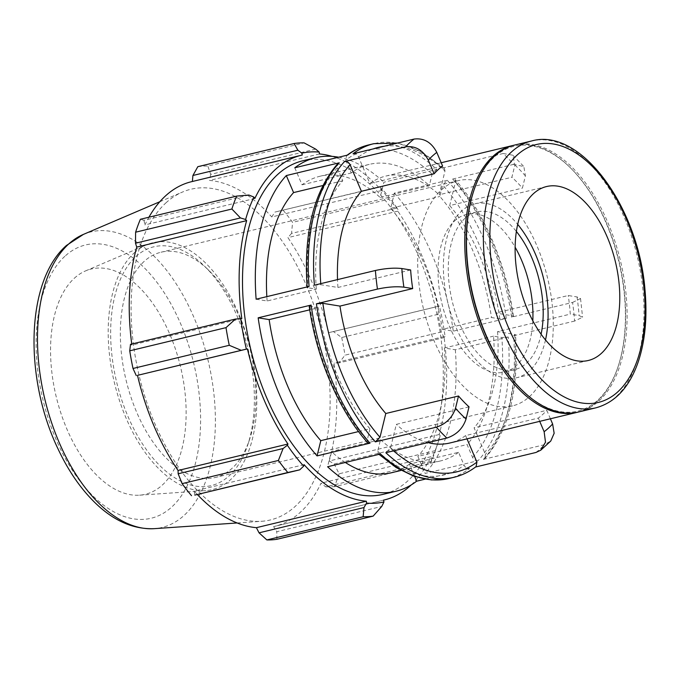 <?xml version="1.0" encoding="UTF-8"?>
<svg xmlns="http://www.w3.org/2000/svg" width="679" height="679" viewBox="0 0 679 679"><rect width="100%" height="100%" fill="white"/><g stroke="black" fill="none" stroke-linecap="round" stroke-linejoin="round"><path stroke-width="0.51" stroke-dasharray="3.4 2.55" d="M469.019 406.848L396.307 424.358L390.51 448.106L385.85 452.723M550.406 418.782L546.799 410.311L474.086 427.821L485.4 454.353L484.942 458.503L483.414 459.394L544.422 444.703L550.745 441.053M467.008 438.863L465.607 435.587L538.32 418.077A137.243 75.742 76.5 0 0 546.799 410.311M538.32 418.077L539.712 421.353M572.567 302.444L580.537 298.565L577.031 296.944L568.238 295.518L495.526 313.019L512.637 315.794L513.485 316.193L511.55 317.135L572.567 302.444A171.558 94.687 76.5 0 1 574.612 321.057L582.582 317.22L579.077 315.548L570.275 314.122A137.243 75.742 76.5 0 0 568.238 295.518M503.147 153.505L512.84 155.202L514.877 165.039L511.898 177.253L439.186 194.763L444.983 171.006L444.49 168.613L442.131 168.197L503.147 153.505A171.558 94.687 76.5 0 1 513.663 164.352L523.857 166.567L525.393 175.886L522.414 188.1A137.243 75.742 76.5 0 0 511.898 177.253M256.127 299.21L267.119 300.992L316.304 289.144L307.986 287.794L307.137 287.387L309.072 286.462M314.385 285.18L320.811 284.705L337.93 287.48L410.642 269.97M309.183 306.008L318.341 307.757L309.743 309.828M358.546 431.564L369.979 428.805L367.161 440.357L367.534 442.623M380.529 454.005L378.178 453.589L377.677 451.196L380.495 439.652L331.31 451.493L327.592 466.753M414.665 476.488L409.403 464.156L458.588 452.307L464.088 465.208C465.387 467.661 467.228 468.739 469.613 468.442A171.558 94.687 -103.5 0 1 448.836 478.525M425.088 479.162L469.613 468.442M454.149 477.252A171.558 94.687 76.5 0 0 474.935 467.16L476.098 466.609M474.935 467.16L475.58 467.008M478.092 460.676C475.707 460.973 473.866 459.895 472.576 457.442L467.067 444.541L417.882 456.39L425.147 473.424L478.092 460.676A171.558 94.687 -103.5 0 0 508.274 337.022L501.849 337.497L493.531 336.147A152.495 84.162 -103.5 0 1 467.067 444.541M508.274 337.022L455.329 349.77L444.346 347.996L493.531 336.147M483.414 459.394A171.558 94.687 76.5 0 0 513.596 335.749L515.531 334.815L514.682 334.408L497.563 331.632L570.275 314.122M513.596 335.749L574.612 321.057M506.237 318.417L499.803 318.884L491.486 317.534L442.301 329.383L453.292 331.165L506.237 318.417A171.558 94.687 -103.5 0 0 447.334 180.325L442.674 184.943L439.856 196.486A152.495 84.162 -103.5 0 1 491.486 317.534M447.334 180.325L394.389 193.074L390.671 208.326L439.856 196.486M511.55 317.135A171.558 94.687 76.5 0 0 452.655 179.044L455.125 179.579L455.507 181.845L449.702 205.601L522.414 188.1M452.655 179.044L513.663 164.352M436.809 169.478L432.15 174.096L429.332 185.639L380.147 197.487L383.873 182.227L436.809 169.478A171.558 94.687 -103.5 0 0 368.51 144.958M465.607 435.587A137.243 75.742 -103.5 0 1 449.88 442.988M427.897 442.598A137.243 75.742 -103.5 0 1 396.307 424.358M497.563 331.632A137.243 75.742 -103.5 0 1 474.086 427.821M449.702 205.601A137.243 75.742 -103.5 0 1 495.526 313.019M353.046 153.76C355.44 153.462 357.273 154.54 358.571 157.002L369.885 183.525A137.243 75.742 -103.5 0 1 385.621 176.124A137.243 75.742 -103.5 0 1 439.186 194.763M369.885 183.525L442.598 166.016M513.808 145.272A137.243 75.742 -103.5 0 1 569.732 167.136A137.243 75.742 -103.5 0 1 617.898 367.186A137.243 75.742 -103.5 0 1 578.058 412.111M337.93 287.48A137.243 75.742 -103.5 0 1 337.522 279.604M302.732 160.796A171.558 94.687 -103.5 0 1 434.95 305.414A171.558 94.687 -103.5 0 1 383.058 494.363M455.329 349.77A171.558 94.687 -103.5 0 1 425.147 473.424M394.389 193.074A171.558 94.687 -103.5 0 1 453.292 331.165M338.66 157.222A171.558 94.687 -103.5 0 1 383.873 182.227M347.733 155.041L346.562 155.593L345.738 160.091L351.238 172.984A152.495 84.162 -103.5 0 1 369.215 164.394A152.495 84.162 -103.5 0 1 429.332 185.639M458.588 452.307A152.495 84.162 -103.5 0 1 440.612 460.905A152.495 84.162 -103.5 0 1 380.495 439.652M369.979 428.805A152.495 84.162 -103.5 0 1 318.341 307.757M294.788 167.789L302.053 184.824A152.495 84.162 -103.5 0 1 320.03 176.234A152.495 84.162 -103.5 0 1 380.147 197.487M302.053 184.824L351.238 172.984M390.671 208.326A152.495 84.162 -103.5 0 1 442.301 329.383M444.346 347.996A152.495 84.162 -103.5 0 1 417.882 456.39M409.403 464.156A152.495 84.162 -103.5 0 1 391.427 472.745M345.339 462.475A152.495 84.162 -103.5 0 1 331.31 451.493M514.657 145.06A137.243 75.742 -103.5 0 1 620.428 260.753A137.243 75.742 -103.5 0 1 578.915 411.915M316.304 289.144A152.495 84.162 -103.5 0 1 342.759 180.75L337.259 167.857L337.718 163.698M444.168 337.582L441.24 331.989A190.612 105.203 76.5 0 0 437.972 314.335L438.388 306.322L439.423 306.034A179.18 98.888 -103.5 0 1 445.084 336.648L444.168 337.582L339.22 362.858L344.974 355.168L441.24 331.989M439.423 306.034L438.396 306.263A177.27 97.835 76.5 0 0 397.826 211.152L398.412 209.896L388.855 199.168A190.612 105.203 76.5 0 0 379.451 187.124L379.858 186.818L382.116 189.025A179.18 98.888 -103.5 0 1 398.412 209.896M382.116 189.025L381.7 190.493A177.27 97.835 76.5 0 0 332.141 156.391M411.245 484.908A177.27 97.835 76.5 0 0 430.944 456.695L431.895 458.087L430.588 463.536A190.612 105.203 76.5 0 0 434.772 452.435A190.612 105.203 76.5 0 0 435.366 450.601L440.187 435.672A179.18 98.888 -103.5 0 1 437.972 442.844A179.18 98.888 -103.5 0 1 431.895 458.087M440.187 435.672L439.152 434.518A177.27 97.835 76.5 0 0 443.998 336.555L445.084 336.648M438.396 306.263L328.483 332.727L438.388 306.322M437.972 314.335L341.707 337.514L333.44 331.59M439.152 434.518L329.239 460.982L334.212 463.986L439.16 438.71M435.366 450.601L339.101 473.789L334.212 463.986M430.698 461.61L325.75 486.877L321.04 483.168A177.27 97.835 -103.5 0 1 274.486 526.395L383.525 500.134L273.603 526.598L276.794 531.708L381.742 506.441M276.896 539.296L276.794 531.708M304.09 464.665L194.186 491.129L194.805 495.101M191.486 181.7A177.27 97.835 -103.5 0 1 192.361 181.497L302.274 155.033M381.7 190.493L271.787 216.966L274.91 212.086L379.858 186.818M379.451 187.124L274.91 212.086M135.775 256.654A122.797 67.773 -103.5 0 1 204.566 266.21A122.797 67.773 -103.5 0 1 247.665 445.195A122.797 67.773 -103.5 0 1 139.017 438.303A122.797 67.773 -103.5 0 1 135.775 256.654M144.058 261.491A115.846 63.936 76.5 0 0 130.665 396.264A115.846 63.936 76.5 0 0 215.26 477.473A115.846 63.936 76.5 0 0 249.609 439.364A115.846 63.936 76.5 0 0 208.945 270.514A115.846 63.936 76.5 0 0 161.016 252.223A115.846 63.936 76.5 0 0 144.058 261.491M134.187 252.928A126.965 70.073 -103.5 0 1 146.571 244.822A126.965 70.073 -103.5 0 1 250.627 349.795A126.965 70.073 -103.5 0 1 205.762 490.628A126.965 70.073 -103.5 0 1 117.739 395.034A126.965 70.073 -103.5 0 1 134.187 252.928M441.401 189.899A115.846 63.936 -103.5 0 1 458.359 180.622A115.846 63.936 -103.5 0 1 547.639 278.28A115.846 63.936 -103.5 0 1 512.603 405.872A115.846 63.936 -103.5 0 1 428.008 324.672A115.846 63.936 -103.5 0 1 441.401 189.899M248.913 195.043L143.965 220.31L140.392 219.275M254.846 198.463L144.933 224.927A177.27 97.835 -103.5 0 1 148.922 217.221M143.965 220.31L144.933 224.927M165.905 202.894A170.064 93.855 -103.5 0 1 182.498 192.038A170.064 93.855 -103.5 0 1 321.871 332.642A170.064 93.855 -103.5 0 1 261.771 521.277A170.064 93.855 -103.5 0 1 143.88 393.234A170.064 93.855 -103.5 0 1 165.905 202.894M197.818 166.686A190.612 105.203 -103.5 0 1 207.842 166.058L304.116 142.879M315.633 149.091L210.685 174.367L207.842 166.058M210.685 174.367L209.565 180.419A177.27 97.835 -103.5 0 1 271.787 216.966M283.185 210.312A190.612 105.203 -103.5 0 1 292.581 222.347L388.855 199.168M396.502 208.139L291.554 233.406L292.581 222.347M291.554 233.406L287.913 237.616A177.27 97.835 -103.5 0 1 328.483 332.727M341.707 337.514A190.612 105.203 -103.5 0 1 344.974 355.168M339.22 362.858L334.085 363.019A177.27 97.835 -103.5 0 1 329.239 460.982M339.101 473.789A190.612 105.203 -103.5 0 1 334.323 486.716L430.588 463.536M325.75 486.877L334.323 486.716M274.486 526.395A177.27 97.835 -103.5 0 1 273.603 526.598M197.3 494.499A177.27 97.835 -103.5 0 1 194.186 491.129M130.495 344.338L131.887 345.076A177.27 97.835 -103.5 0 1 131.743 344.032M241.792 318.612L131.887 345.076M430.944 456.695L321.04 483.168M443.998 336.555L334.085 363.019M397.826 211.152L287.913 237.616M319.478 153.946L209.565 180.419M74.266 278.297A115.846 63.936 -103.5 0 1 85.562 270.904A115.846 63.936 -103.5 0 1 180.504 366.685A115.846 63.936 -103.5 0 1 139.568 495.178A115.846 63.936 -103.5 0 1 59.26 407.96A115.846 63.936 -103.5 0 1 74.266 278.297M342.759 180.75L322.864 185.537M267.119 300.992A152.495 84.162 -103.5 0 1 266.83 296.63M532.82 320.768A81.09 44.755 -103.5 0 1 504.463 372.084A81.09 44.755 -103.5 0 1 445.246 315.243A81.09 44.755 -103.5 0 1 454.624 220.904A81.09 44.755 -103.5 0 1 466.498 214.411A81.09 44.755 -103.5 0 1 515.106 247.19M541.104 334.212A81.09 44.755 -103.5 0 1 514.707 369.614A81.09 44.755 -103.5 0 1 455.49 312.773A81.09 44.755 -103.5 0 1 464.869 218.434A81.09 44.755 -103.5 0 1 476.743 211.941A81.09 44.755 -103.5 0 1 516.363 231.454M545.5 339.933A89.441 49.363 -103.5 0 1 516.668 377.736A89.441 49.363 -103.5 0 1 451.357 315.039A89.441 49.363 -103.5 0 1 461.695 210.991A89.441 49.363 -103.5 0 1 474.791 203.827A89.441 49.363 -103.5 0 1 517.67 224.359M473.662 191.079A136.19 75.165 -103.5 0 1 494.108 157.189A136.19 75.165 -103.5 0 1 570.394 167.789A136.19 75.165 -103.5 0 1 618.196 366.304A136.19 75.165 -103.5 0 1 521.464 389.593M535.943 452.469A171.558 94.687 76.5 0 0 544.422 444.703M577.031 296.944A152.495 84.162 -103.5 0 1 579.077 315.548M514.877 165.039A152.495 84.162 -103.5 0 1 525.393 175.886M358.571 157.002A166.924 92.123 -103.5 0 1 373.297 148.888M384.195 146.265A166.924 92.123 -103.5 0 1 444.983 171.006M455.507 181.845A166.924 92.123 -103.5 0 1 512.637 315.794M514.682 334.408A166.924 92.123 -103.5 0 1 485.4 454.353M393.565 450.864A166.924 92.123 -103.5 0 1 390.51 448.106M442.131 168.197A171.558 94.687 76.5 0 0 373.832 143.676M432.15 174.096A166.924 92.123 76.5 0 0 345.738 160.091M499.803 318.884A166.924 92.123 76.5 0 0 442.674 184.943M472.576 457.442A166.924 92.123 76.5 0 0 501.849 337.497M377.677 451.196A166.924 92.123 76.5 0 0 464.088 465.208M310.023 306.407A166.924 92.123 76.5 0 0 367.161 440.357M595.822 407.841A137.243 75.742 76.5 0 0 637.335 256.679A137.243 75.742 76.5 0 0 531.564 140.986M320.811 284.705A166.924 92.123 -103.5 0 1 320.734 283.652M337.259 167.857A166.924 92.123 76.5 0 0 307.986 287.794M83.415 234.399A152.003 83.89 -103.5 0 1 207.995 360.065A152.003 83.89 -103.5 0 1 154.277 528.661M64.87 256.28A140.528 77.559 76.5 0 0 90.944 493.913A140.528 77.559 76.5 0 0 199.227 394.762A140.528 77.559 76.5 0 0 64.87 256.28M580.537 298.565L582.582 317.22M512.84 155.202L523.857 166.567M441.197 162.739L385.621 176.124M444.49 168.613L421.379 151.638L397.571 143.04M513.485 316.193C506.288 264.241 484.076 212.086 455.125 179.579M484.95 458.512C508.911 430.639 519.104 389.406 515.531 334.815M346.562 155.593L347.079 155.202M378.178 453.589L379.018 454.37M369.215 164.394L320.03 176.234M440.612 460.905L401.034 470.428M307.129 287.387L307.095 286.937M437.972 442.844L434.772 452.435M208.945 270.514L204.566 266.21M249.609 439.364L247.665 445.195M458.359 180.622L161.016 252.223M512.603 405.872L215.26 477.473M237.166 522.966L261.771 521.277M159.82 201.739L182.498 192.038M476.743 211.941L466.498 214.411M514.707 369.614L504.463 372.084M546.51 186.555L474.791 203.827M588.387 360.464L516.668 377.736M570.394 167.789L569.732 167.136M618.196 366.304L617.898 367.186M139.568 495.178L205.762 490.628M85.562 270.904L146.571 244.822"/><path stroke-width="1.02" d="M377.439 289.093C387.488 286.937 396.307 286.292 403.886 287.158L412.679 288.583L339.967 306.093L322.856 303.318L316.431 303.785L377.439 289.093A171.558 94.687 76.5 0 1 375.402 270.488C385.451 268.332 394.261 267.687 401.841 268.544L410.642 269.97A137.243 75.742 76.5 0 0 412.679 288.583M446.867 438.031C456.475 434.857 462.874 428.534 466.04 419.053L469.019 406.848A137.243 75.742 76.5 0 1 458.503 396.001L455.516 408.206C452.35 417.687 445.959 424.01 436.342 427.184A171.558 94.687 76.5 0 0 446.867 438.031L385.85 452.723A171.558 94.687 76.5 0 0 454.149 477.252C462.034 475.334 469.35 471.786 476.098 466.609L476.921 462.119L467.008 438.863M539.712 421.353L544.134 431.708L545.5 442.207L540.747 450.202L550.754 441.053L554.149 433.278L552.613 423.951L550.406 418.782M540.747 450.202L535.943 452.469L475.58 467.008M256.127 299.21L309.072 286.462A171.558 94.687 -103.5 0 1 339.254 162.807L286.309 175.555A171.558 94.687 -103.5 0 0 256.127 299.21M397.571 143.04L373.832 143.676A171.558 94.687 76.5 0 0 353.046 153.76L414.063 139.068A171.558 94.687 76.5 0 0 409.726 142.717A171.558 94.687 76.5 0 0 405.584 146.834L344.567 161.526A171.558 94.687 76.5 0 0 314.385 285.18L375.402 270.488M309.743 309.828L269.156 319.597L258.164 317.814L311.109 305.066L309.183 306.008M309.174 306.008C316.38 357.96 338.592 410.116 367.534 442.623L370.013 443.158A171.558 94.687 -103.5 0 1 311.109 305.066M370.013 443.158L317.068 455.906L320.794 440.654L358.546 431.564M316.431 303.785A171.558 94.687 76.5 0 0 375.326 441.876L379.994 437.268L385.791 413.511L458.503 396.001M375.326 441.876L436.342 427.184M414.665 476.488L416.668 481.19A171.558 94.687 -103.5 0 1 395.891 491.273A171.558 94.687 -103.5 0 1 327.592 466.753L380.529 454.005A171.558 94.687 -103.5 0 0 448.836 478.525L454.149 477.252M416.668 481.19L425.088 479.162M385.791 413.511A137.243 75.742 -103.5 0 1 339.967 306.093M578.058 412.111A137.243 75.742 -103.5 0 1 577.209 412.323L449.88 442.988A137.243 75.742 -103.5 0 1 427.897 442.598M405.584 146.834C415.412 145.595 422.983 150.025 428.305 160.151A152.495 84.162 -103.5 0 1 436.784 152.385L442.598 166.016A137.243 75.742 76.5 0 0 438.235 169.606A137.243 75.742 76.5 0 0 434.119 173.782L361.406 191.291L350.092 164.759C348.794 162.306 346.952 161.229 344.567 161.526M577.209 412.323A137.243 75.742 -103.5 0 1 476.981 316.125A137.243 75.742 -103.5 0 1 492.852 156.45A137.243 75.742 -103.5 0 1 512.951 145.467A137.243 75.742 -103.5 0 1 513.808 145.272M337.522 279.604A137.243 75.742 -103.5 0 1 361.406 191.291M395.891 491.273L383.058 494.363A171.558 94.687 -103.5 0 1 257.782 374.112A171.558 94.687 -103.5 0 1 277.618 174.528A171.558 94.687 -103.5 0 1 302.732 160.796L315.565 157.706A171.558 94.687 -103.5 0 1 338.66 157.222M317.068 455.906A171.558 94.687 -103.5 0 1 258.164 317.814M315.565 157.706A171.558 94.687 -103.5 0 0 294.788 167.789L347.733 155.041A171.558 94.687 -103.5 0 1 368.51 144.958L373.832 143.676M401.034 470.428L391.427 472.745A152.495 84.162 -103.5 0 1 345.339 462.475M320.794 440.654A152.495 84.162 -103.5 0 1 269.156 319.597M436.784 152.385C431.462 142.267 423.891 137.829 414.063 139.068M428.305 160.151L434.119 173.782M533.414 193.719A89.441 49.363 -103.5 0 1 546.51 186.555A89.441 49.363 -103.5 0 1 615.437 261.958A89.441 49.363 -103.5 0 1 588.387 360.464A89.441 49.363 -103.5 0 1 523.076 297.767A89.441 49.363 -103.5 0 1 533.414 193.719M595.822 407.841L578.915 411.915A137.243 75.742 -103.5 0 1 522.134 390.247A137.243 75.742 -103.5 0 1 473.959 190.196A137.243 75.742 -103.5 0 1 494.558 156.043A137.243 75.742 -103.5 0 1 514.657 145.06L531.564 140.986A137.243 75.742 76.5 0 0 511.465 151.969A137.243 75.742 76.5 0 0 495.594 311.644A137.243 75.742 76.5 0 0 595.822 407.841C615.047 402.588 629.06 387.616 637.861 362.917C645.05 341.987 647.443 317.857 645.042 290.519C638.922 207.545 580.757 126.922 531.564 140.986M307.129 287.387C303.555 232.795 313.749 191.563 337.718 163.698L339.254 162.807M332.141 156.391A177.27 97.835 76.5 0 0 319.478 153.946L319.223 152.079L315.633 149.091L304.116 142.879A190.612 105.203 76.5 0 0 294.083 143.507L297.877 150.212L301.841 153.174A179.18 98.888 -103.5 0 1 319.223 152.079M301.841 153.174L302.274 155.033A177.27 97.835 76.5 0 0 301.4 155.236A177.27 97.835 76.5 0 0 254.846 198.463L253.904 197.071L248.913 195.043L236.657 196.095A190.612 105.203 76.5 0 0 231.879 209.022L240.451 217.934L245.611 219.495A179.18 98.888 -103.5 0 1 253.904 197.071M245.611 219.495L246.647 220.641A177.27 97.835 76.5 0 0 241.792 318.612L235.443 319.062L226.005 327.643A190.612 105.203 76.5 0 0 229.273 345.297L241.232 350.33L246.375 349.125A179.18 98.888 -103.5 0 1 240.706 318.51M246.375 349.125L247.402 348.896A177.27 97.835 76.5 0 0 287.972 444.015L287.378 445.263L283.109 448.513L278.398 460.464A190.612 105.203 76.5 0 0 287.794 472.499L299.753 469.834L303.674 466.142A179.18 98.888 -103.5 0 1 287.378 445.263M303.674 466.142L304.09 464.665A177.27 97.835 76.5 0 0 366.321 501.212L366.567 503.08L363.986 507.553L363.138 516.744A190.612 105.203 76.5 0 0 373.161 516.116L381.742 506.441L383.958 501.985A179.18 98.888 -103.5 0 1 366.567 503.08M383.958 501.985L383.516 500.134A177.27 97.835 76.5 0 0 384.399 499.931A177.27 97.835 76.5 0 0 411.245 484.908M373.161 516.116L276.896 539.296A190.612 105.203 -103.5 0 1 266.864 539.932L363.138 516.744M287.794 472.499L194.805 495.101L299.753 469.834M247.402 348.896L137.489 375.36L241.232 350.33M229.273 345.297L133.008 368.476L136.275 375.597M246.647 220.641L136.734 247.105L135.503 243.209L240.451 217.934M231.879 209.022L135.613 232.201L135.503 243.209M192.361 181.488L192.929 175.479L297.877 150.212M294.083 143.507L197.818 166.686L192.929 175.479M135.613 232.201A190.612 105.203 -103.5 0 1 140.392 219.275L236.657 196.095M148.922 217.221A177.27 97.835 -103.5 0 1 165.523 195.892A177.27 97.835 -103.5 0 1 191.486 181.7L301.4 155.236M363.986 507.553L259.038 532.828L266.864 539.932M259.038 532.828L256.407 527.676A177.27 97.835 -103.5 0 1 197.3 494.499M191.529 495.678A190.612 105.203 -103.5 0 1 182.125 483.643L278.398 460.464M283.109 448.513L178.161 473.781L182.125 483.643M178.161 473.781L178.059 470.479A177.27 97.835 -103.5 0 1 137.489 375.36M133.008 368.476A190.612 105.203 -103.5 0 1 129.74 350.822L226.005 327.643M235.443 319.062L130.495 344.338L129.74 350.822M131.743 344.032A177.27 97.835 -103.5 0 1 136.734 247.105M287.972 444.015L178.059 470.479M366.321 501.212L256.407 527.676M322.864 185.537L293.574 192.59L286.309 175.555M266.83 296.63A152.495 84.162 -103.5 0 1 293.574 192.59M515.106 247.19A81.09 44.755 -103.5 0 1 532.82 320.768M516.363 231.454A81.09 44.755 -103.5 0 1 541.104 334.212M517.67 224.359A89.441 49.363 -103.5 0 1 545.5 339.933M522.134 390.247L521.464 389.593A136.19 75.165 -103.5 0 1 473.662 191.079L473.959 190.196M403.886 287.158A152.495 84.162 -103.5 0 1 401.841 268.544M466.04 419.053A152.495 84.162 -103.5 0 1 455.516 408.206M552.613 423.951A152.495 84.162 -103.5 0 1 544.134 431.708M373.297 148.888A166.924 92.123 -103.5 0 1 384.195 146.265M476.921 462.119A166.924 92.123 -103.5 0 1 393.565 450.864M379.994 437.268A166.924 92.123 -103.5 0 1 322.856 303.318M516.982 155.202A132.609 73.188 -103.5 0 1 643.768 285.876A132.609 73.188 -103.5 0 1 541.587 379.451A132.609 73.188 -103.5 0 1 516.982 155.202M320.734 283.652A166.924 92.123 -103.5 0 1 350.092 164.759M68.587 244.101A152.003 83.89 -103.5 0 1 83.415 234.399L66.44 245.475C25.513 281.208 23.986 378.441 58.173 449.218C68.358 470.802 80.606 488.6 94.924 502.613C113.537 520.801 133.322 529.484 154.277 528.661A152.003 83.89 -103.5 0 1 48.896 414.215A152.003 83.89 -103.5 0 1 68.587 244.101M512.951 145.467L441.197 162.739M346.562 155.593C353.318 150.415 360.634 146.868 368.51 144.958M379.018 454.37L396.188 467.576L413.884 476.217L431.623 479.951L448.836 478.525M154.277 528.661L237.166 522.966M83.415 234.399L159.82 201.739M384.399 499.931L383.525 500.134"/></g></svg>

